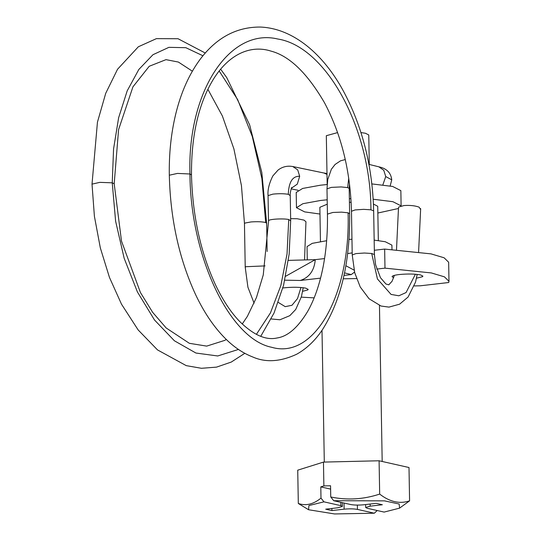 <?xml version="1.0" encoding="UTF-8"?>
<svg xmlns="http://www.w3.org/2000/svg" width="541" height="541" viewBox="0 0 541 541"><rect width="100%" height="100%" fill="white"/><g stroke="black" fill="none" stroke-linecap="round" stroke-linejoin="round"><path stroke-width="0.81" d="M360.955 132.559L365.445 133.262L368.766 134.959L369.28 164.464M327.17 183.879L326.324 135.696L337.591 132.599M371.856 183.913L392.665 186.456L400.854 190.635L401.111 205.999M319.974 214.04L304.657 211.889L296.468 207.71L296.204 192.461L302.622 188.451L320.428 185.205L327.116 184.535M296.468 207.71L302.892 203.7L320.691 200.454L327.19 199.798M349.358 198.703L350.933 198.682M373.202 199.23L392.928 201.705L401.118 205.884M398.46 208.495L377.848 213.026M373.446 204.038L377.726 206.29L378.328 240.562M349.418 202.314L351.156 202.3M320.455 241.577L319.859 207.304L327.264 204.173M331.883 508.459L331.917 510.576L325.702 509.176L337.909 507.762L342.372 506.43L340.864 505.659L323.958 501.838L308.911 505.558L308.573 509.737L298.314 503.482L297.733 470.17L323.464 462.095L379.092 460.776L409.003 467.525L409.584 500.838L399.562 508.148L399.184 504.036L384.448 500.858L333.723 500.716L330.747 496.976C347.221 500.391 363.532 499.424 379.674 494.089C389.77 501.933 399.745 504.185 409.584 500.838M333.723 500.716L350.629 504.53C354.254 505.186 358.697 505.26 363.944 504.76L376.144 503.353L382.365 504.753L370.159 506.16L365.696 507.499L367.204 508.27L384.103 512.084L399.562 508.148M357.364 505.091L357.439 509.399C353.807 508.743 349.371 508.668 344.123 509.169L331.917 510.576M323.464 462.095L323.876 485.919L330.551 485.764L330.747 496.976M377.205 510.528L374.338 513.213L357.439 509.399M323.958 501.838L320.989 498.099L320.793 486.886L330.612 489.105M323.876 485.919L320.793 486.886M379.092 460.776L379.674 494.089M298.314 503.482C305.868 506.092 313.428 504.3 320.989 498.099M308.573 509.737L334.554 513.95L374.338 513.213M307.268 259.612L307.038 246.608L312.231 243.355L326.636 240.725M348.972 239.318L351.961 239.278M374.162 240.109L385.273 241.732L391.914 245.127L391.988 249.435M356.519 278.561L343.237 278.804M302.642 291.315L307.734 289.976L308.194 289.381L305.78 288.15C299.978 287.102 292.877 286.98 284.478 287.778L282.855 287.988M416.516 278.189L422.453 276.728L422.913 276.14L420.499 274.909C414.697 273.861 407.596 273.739 399.197 274.537C395.782 274.943 393.55 275.457 392.509 276.086L392.049 276.681L393.665 277.709M374.338 250.273L384.651 249.083L384.982 268.14L376.739 269.087M352.198 252.877L347.62 253.601M345.861 265.726L354.078 270.108M285.668 276.248L315.275 259.653C314.301 270.541 309.31 277.479 300.309 280.475L320.57 278.135M288.394 260.383L315.275 259.653L324.553 258.578M343.988 275.43L351.251 274.591L344.522 272.867M301.29 297.144L314.145 297.875M354.551 272.096L351.251 274.591M300.309 280.475L284.809 280.17M420.425 285.783L414.271 285.932L420.425 285.783L448.692 282.517L448.983 281.306L444.432 276.843L431.346 272.935L384.982 268.14M448.983 281.306L448.651 262.243L444.1 257.78L431.015 253.878L384.651 249.083M304.549 259.653L305.956 221.756L304.015 220.113L297.185 218.74L290.645 218.659M396.499 249.712L398.507 207.575L398.791 207.014L403.978 205.546C410.112 205.134 415.17 205.675 419.14 207.176L420.377 209.191M370.118 504.043L370.159 506.16M344.015 503.035L344.123 509.169M340.803 502.312L340.864 505.659M300.965 287.487L297.516 298.558L291.978 305.273L285.222 306.659L278.304 302.426M254.114 303.217L247.92 287.244L245.229 267.295L245.857 266.706L265.083 265.901M244.458 223.616L245.093 223.034L251.038 221.938C257.462 221.499 262.344 221.702 265.685 222.554L266.645 223.23L267.139 251.511M265.685 222.554L261.878 178.537L252.282 136.447L237.655 99.612L219.166 70.972M202.922 55.77L185.84 47.689L168.907 47.337L152.975 54.709L138.834 69.458L127.196 90.841L118.621 117.782L113.563 148.964L112.244 182.817L99.821 182.364L92.017 184.129L97.448 122.171L105.725 93.302L117.532 69.268L138.354 46.769L156.423 38.634L178.036 38.729L205.262 53.018M192.359 71.182L178.388 62.059L165.999 59.645L149.235 66.273L132.93 86.844L118.574 129.651L114.192 183.757L112.244 182.817L115.612 221.174L124.173 258.3L137.4 291.93L154.503 319.995L174.412 340.789L195.923 353.036L217.712 355.971L238.446 349.439M256.387 334.365L270.432 312.921L280.826 285.641L287.034 253.959L288.732 219.518L290.544 220.728M242.233 324.032L247.386 316.343L256.475 297.462L263.257 274.929L268.634 220.566C269.641 219.064 283.694 218.334 288.732 219.518M327.001 174.405L323.964 173.012L292.762 166.533C287.278 165.546 282.368 166.743 278.02 170.104L272.833 175.94C269.1 183.473 267.511 190.033 268.059 195.619L272.867 194.131C278.791 193.522 283.93 193.583 288.292 194.307L290.104 195.517M288.292 194.307C288.772 182.019 292.573 176.008 299.68 176.265L297.3 184.116L291.376 188.241M292.796 166.54L297.699 169.86L299.68 176.265M391.738 179.835L385.74 176.549L383.758 170.253L378.828 166.811C382.169 167.588 390.629 169.604 391.738 179.835L390.176 185.948M382.866 184.866L385.74 176.549M348.735 178.219L347.647 187.599L341.148 186.929L331.417 187.375L327.001 188.823L327.751 179.538L331.363 169.259L335.095 164.457L340.526 160.826L345.28 159.568M349.5 183.839L349.168 188.43L347.647 187.599M349.614 213.715L348.086 212.809L341.587 212.14L332.898 212.457L327.447 214.101M348.086 212.809C350.602 295.325 313.983 359.779 271.704 347.295C229.492 339.024 190.304 255.961 189.952 173.992L191.48 174.838C191.264 135.284 198.635 103.304 213.594 78.905C230.567 51.862 252.816 45.207 270.96 51.097C289.394 55.906 307.234 73.116 324.478 102.716C341.371 134.648 350.372 170.834 351.474 211.26L352.232 254.939L354.707 272.691L360.245 287L369.09 298.781L381.02 306.03L388.965 307.112L399.576 304.191L408.09 297.036L415.542 282.077L417.199 274.388M352.232 254.939L356.052 253.58L364.397 253.026L371.701 253.479L374.419 254.554L373.655 210.882C372.519 166.371 362.348 126.283 343.143 90.604C323.782 55.081 293.986 28.409 260.302 27.05C236.742 26.922 216.853 37.464 200.63 58.671C189.316 73.752 180.992 92.322 175.649 114.374C171.071 133.465 168.954 153.739 169.313 175.21L177.482 173.418L189.952 173.992C187.287 92.044 229.377 27.354 277.763 39.006C326.074 46.465 370.747 128.318 370.937 209.807L363.633 209.347L355.106 209.928L351.474 211.26M373.655 210.882L370.937 209.807M374.413 254.581L375.596 264.711L380.485 277.729L385.929 284.011L388.776 284.83L392.069 281.259L394.396 275.369M371.701 253.479L377.435 278.953L391.055 294.419L398.859 295.785L406.081 292.539L415.393 274.226M324.302 462.075L322.003 330.321M379.457 305.489L382.183 461.473M365.696 507.499L365.642 504.564M342.372 506.43L342.304 502.65M303.203 287.717L301.445 296.59L295.717 309.466L289.807 315.673L279.954 319.765L271.237 318.96M245.222 267.295L244.458 223.622M244.471 223.541L241.435 185.556L233.888 148.856L222.385 115.984L207.866 89.285M220.633 69.16L226.72 77.579L249.611 124.782L261.824 172.532L266.632 223.156M114.192 183.757L121.502 241.11L140.437 292.539L152.657 312.346L166.161 327.968L189.37 343.312L206.689 346.112L224.833 340.35L226.26 339.457M291.856 187.382L291.369 188.254C290.375 191.852 289.99 194.185 290.233 195.247L290.679 220.451L289.185 253.891L283.599 285.175L274.044 313.009L260.748 336.306M244.809 353.32L231.264 362.064L216.522 367.129L201.455 368.293L186.246 365.635L157.519 349.919L138.144 329.936L121.502 304.191L109.444 277.384L100.328 247.9L94.398 216.272L92.017 184.129M268.498 220.836L268.052 195.626M291.132 188.85L298.044 190.283M323.964 173.012L326.987 173.519M368.908 164.376L378.828 166.811M349.182 188.437L349.621 213.648C350.189 261.472 341.209 300.039 322.666 329.341C315.389 340.343 306.706 348.647 296.624 354.26C280.312 361.821 265.651 362.713 252.654 356.938C243.835 353.503 235.545 348.161 227.795 340.904C215.386 329.205 204.64 313.753 195.565 294.547C179.125 258.882 170.374 219.105 169.313 175.21M191.48 174.838C192.522 215.264 200.38 251.599 215.041 283.849C222.283 299.274 230.324 311.636 239.149 320.941C253.181 334.92 265.854 340.593 277.161 337.963C287.771 336.407 297.929 327.582 307.619 311.501C314.382 299.599 319.535 284.762 323.085 266.99C326.291 250.524 327.745 232.873 327.44 214.033L326.994 188.823M418.606 251.829L420.668 208.63"/></g></svg>
